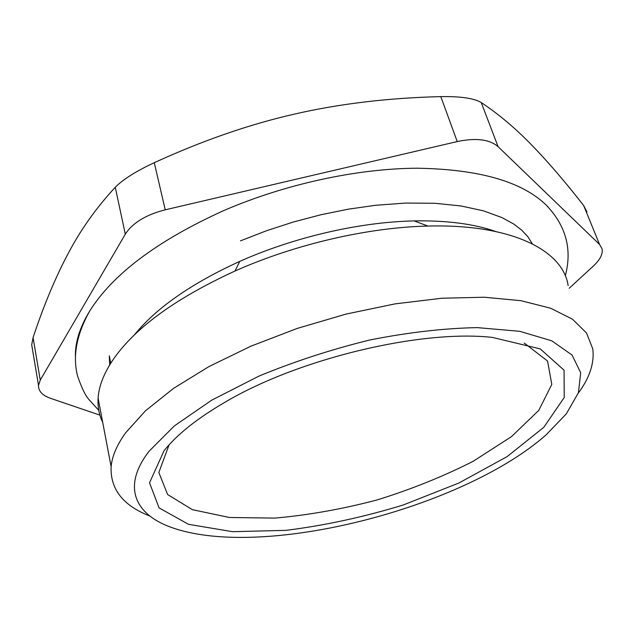 <?xml version="1.0" encoding="UTF-8"?>
<svg xmlns="http://www.w3.org/2000/svg" width="634" height="634" viewBox="0 0 634 634"><rect width="100%" height="100%" fill="white"/><g stroke="black" fill="none" stroke-linecap="round" stroke-linejoin="round"><path stroke-width="0.95" d="M569.189 288.28L593.4 266.011C600.081 259.766 602.982 254.06 602.102 248.916L599.566 244.462L498.102 146.684L481.23 102.534C474.002 98.262 460.53 96.289 440.804 96.614C388.222 97.913 339.388 103.754 294.287 114.136C249.217 124.407 202.539 140.59 154.268 162.692C136.033 171.204 123.028 179.398 115.269 187.292C96.511 207.461 80.819 229.516 68.187 253.465C55.404 277.502 43.698 305.533 33.079 337.565L31.716 344.793L32.572 350M440.804 96.614L457.233 141.564C475.999 137.641 489.622 139.345 498.102 146.684M457.233 141.564L165.244 209.814L154.268 162.692M115.269 187.292L125.302 234.176C132.506 222.938 145.82 214.815 165.244 209.814M125.302 234.176L40.259 380.123L33.079 337.565M99.903 415.143L50.617 398.358C42.367 395.45 38.333 391.123 38.508 385.377L40.259 380.123M75.422 356.966C74.939 342.867 79.646 327.651 89.537 311.31C112.646 274.268 157.256 240.754 223.366 210.757C284.642 184.193 356.926 168.517 417.132 168.216C478.702 169.215 521.647 181.427 545.969 204.845L548.03 206.922M524.215 343.018L547.554 361.031L551.786 384.394L538.781 410.38L511.503 436.612L473.289 461.219C443.554 476.34 411.482 489.258 377.056 499.964C342.186 509.134 308.132 515.173 274.91 518.097L229.46 517.487L192.427 509.688L167.63 494.552L158.833 472.496L169.08 444.854M109.698 364.93L109.286 355.809L110.752 363.234M531.768 242.782L532.219 243.773M134.17 335.156C155.932 308.164 191.127 283.58 239.755 261.39C294.113 237.108 359.795 222.003 414.065 220.917C446.748 220.339 473.963 223.865 495.693 231.489M578.224 393.238C589.691 377.777 594.541 362.989 592.774 348.89L586.521 333.008L572.542 319.219L550.645 308.227L521.037 300.706L484.368 297.235L441.811 298.234L395.022 303.884L346.069 314.084L297.235 328.42L250.85 346.204L209.022 366.539L173.486 388.412L145.479 410.8L125.667 432.745C116.925 444.917 112.075 456.226 111.116 466.664C110.165 489.179 123.091 505.639 149.893 516.06M149.156 451.154L174.461 425.834L211.574 400.252L258.696 376.216C294.208 361.507 331.352 349.413 370.137 339.919C408.542 332.351 444.252 328.253 477.275 327.619L519.817 331.32L551.754 340.815L572.058 355.04L580.704 372.76L578.414 392.723L566.36 413.804L545.953 435.019C462.82 508.191 264.719 559.228 173.415 528.122C135.438 515.442 121.07 487.356 149.156 451.154M102.7 422.355C99.102 415.001 97.573 406.933 98.104 398.152C98.825 386.859 103.334 374.757 111.639 361.856C133.148 329.197 174.287 298.907 235.063 270.987C295.246 244.185 368.267 227.36 428.021 226.069C511.995 223.778 563.111 250.604 568.143 285.585M164.04 450.782L149.521 482.791L159.086 507.882L188.488 524.318L232.519 531.68L286.013 530.357C324.782 525.491 363.868 517.035 403.295 504.965L458.921 483.005L507.184 456.559L543.798 427.316L564.22 397.542L564.07 370.193L540.216 348.882L492.333 337.399C421.039 329.458 299.137 358.44 225.458 401.956C197.348 418.305 176.878 434.583 164.04 450.782M586.965 211.93L583.66 205.543C564.973 181.546 547.507 161.234 531.276 144.615C515.157 128.028 498.475 114.009 481.23 102.534M583.66 205.543L599.566 244.462M545.969 204.845C565.956 225.538 572.399 249.194 565.298 275.822M98.769 410.388L89.022 399.602C85.527 395.846 81.746 388.103 77.681 376.382C72.45 356.593 76.405 334.903 89.537 311.31M532.283 243.805L527.964 236.862L521.837 230.269L513.841 224.111L502.088 217.644L483.512 210.853L460.989 205.955L434.924 203.284L405.871 203.054L375.518 205.297L348.502 209.141L320.978 214.736L293.447 221.987L266.454 230.752L240.492 240.857M111.116 466.664L98.104 398.152M239.755 261.39L235.063 270.987M414.065 220.917L428.021 226.069M31.7 344.793L38.508 385.377"/></g></svg>
